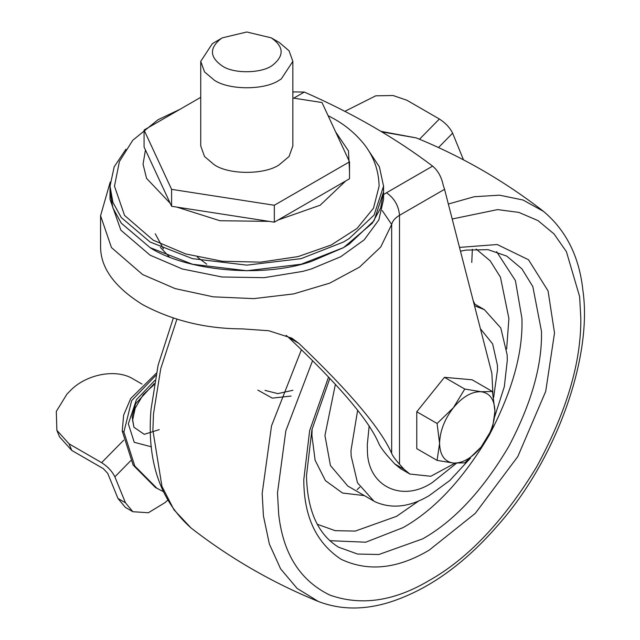 <?xml version="1.0" encoding="UTF-8"?>
<svg xmlns="http://www.w3.org/2000/svg" width="640" height="640" viewBox="0 0 640 640"><rect width="100%" height="100%" fill="white"/><g stroke="black" fill="none" stroke-linecap="round" stroke-linejoin="round"><path stroke-width="0.96" d="M163.008 491.464L155.48 487.544L133.152 465.104L122.248 431.08L123.624 415.184L130.712 398.504L156.256 373.288M157.12 488.488L134.792 466.048L123.888 432.024L131.672 400.608L155.816 375.4M141.96 384.04L132.984 378.864C116 368.384 85.8 374.216 69.992 391.016L66.952 394.112L56.304 411.416L56.872 430.304L69.088 443.872L71.752 450.416L103.312 468.64L107.728 473.36L117.968 498.464L125.368 507.392L132.856 511.712L148.376 512.752L165.136 502.544L167.528 500.344M71.752 450.416L59.536 436.848L56.872 430.304M130.744 460.68L114.872 476.832L125.456 502.792L132.856 511.712M69.088 443.872L101.616 462.656L123.72 440.168M114.872 476.832C112.152 471.328 107.736 466.6 101.616 462.656M344.856 111.336L375.744 95.816L393.072 95.52L406.808 100.208L439.368 119.008C445.488 122.952 449.904 127.672 452.624 133.176L438.504 147.544M463.496 159.848L452.624 133.176M456.464 463.264L432.408 482.472C401.888 503.064 366.856 486.184 367.4 449.392L367.28 444.872L369.176 425.776M480.408 328.736L492.64 343.904L497.408 365.152L497.528 369.672L493.632 397.552M470.512 458.08L449.896 480.424L429.152 495.64C409.928 507.048 392 509.136 375.352 501.912L373.888 501.112L357.504 482.808L351.144 455.936L350.992 450.512L357.648 410.24M474.488 305.712L484.408 309.68L500.792 327.976L507.152 354.848L507.304 360.272L504.32 386.696L494.696 416.688M271.216 37.84L271.216 37.84C283.928 46.608 284.408 55.712 272.664 65.152C262.368 73.416 233.92 74.088 222.368 66.04C209.656 57.272 209.176 48.168 220.928 38.728L222.368 37.84L246.792 32L271.216 37.84L279.36 42.544L289.056 50.784L292.848 61.344L281.28 78.96L279.072 80.304C264.28 90.328 228.784 90.2 214.232 80.144L204.528 71.904L200.744 61.344L212.304 43.72L214.512 42.376M200.744 61.344L200.744 145.944L204.528 156.504L214.232 164.744C228.784 174.8 264.28 174.928 279.072 164.904L289.056 156.504L292.848 145.944L292.848 61.344M200.744 97.328L144.064 130.048L171.592 189.36L274.32 205.256L349.52 161.832L321.992 102.528L292.848 98.016M171.592 189.36L171.592 206.28L144.064 146.976L144.064 130.048M171.592 206.28L274.32 222.176L349.52 178.76L349.52 161.832M274.32 222.176L274.32 205.256M197.288 257.024L206.744 264.184M328.088 115.656L333.248 118.408C344.768 124.72 354.736 132.928 363.136 143.024C373.4 155.552 378.728 169.928 379.112 186.176L373.472 208.24L357.04 228.416L331.216 245L298.192 256.568L260.792 262.144L222.2 261.24L185.704 253.944L153.232 240.192L124.544 215.408L114.472 186.176L119.416 161.512L132.736 140.304L157.888 119.824L180.048 109.272M367.632 149.184L379.4 166.84L383.568 186.176L374.088 215.056L349.232 238.504L343.504 242.016L301.12 258.648L246.792 265.144L192.472 258.648L150.08 242.016L121.272 217.544L112.92 202.36L110.016 186.176L114.184 166.84L125.952 149.192M383.48 188.976L383.568 191.776L374.088 220.664L349.232 244.104L343.504 247.616L301.12 264.248L246.792 270.744L192.472 264.248L150.08 247.616L121.272 223.144L112.92 207.96L110.016 191.776L110.016 186.176M343.488 247.624L301.096 264.264L246.792 270.76L192.488 264.264L150.096 247.624L121.272 223.184L112.92 208L110.016 191.816L110.016 199.336L120.872 230.168L150.08 255.176L182.344 268.984L222.048 277L264.104 277.672L302.768 271.392L311.4 268.936L340.72 256.736L364.176 239.864L378.816 219.968L383.568 199.336L383.568 191.816L380.664 208L372.312 223.184L343.504 247.656L311.4 261.416C260.688 278.8 184.896 270.224 150.08 247.656M383.48 189L383.568 191.816M292.912 390.28L277.824 393.624L265.008 390.392M382.192 210.512L391.672 224.448L380.72 247.04L359.536 267.104L329.744 283.136L293.584 293.92L253.76 298.624L213.272 296.84L175.184 288.624L142.592 274.536L111.448 247.552L100.576 215.712L100.592 247.216C100.768 268.112 114.768 287.248 142.592 304.624C172.68 320.688 205.824 328.768 242.016 328.864L268.736 330.736L291.784 338.128L298.832 343.344L288.448 337.344L286.152 335.368M292.848 92.448L293.76 91.92L304.32 92.056C352.872 113.4 395.64 138.088 432.616 166.128C437.984 170.64 441.528 177.04 443.264 185.344L444.56 189.312L399.512 215.32C395.176 217.872 392.568 220.912 391.672 224.448L391.672 453.368C380.856 428.744 349.912 392.072 298.832 343.344M288.448 337.344C338.136 384.192 368.136 419.304 378.44 442.672C379.76 446.216 383.64 451.576 390.072 458.76L394.688 463.888L400.472 468.6L409.912 474.056L430.792 476.272L455.032 463.184M383.336 194.776L386.488 192.76C394.344 198.248 398.688 205.768 399.512 215.32L399.512 464.208C395.176 459.368 392.568 455.752 391.672 453.368M492.888 393.576L491.872 373.312L444.56 189.312M399.512 464.208L404.128 469.344L409.912 474.056M492.456 391.528L494.928 411.408C494.552 399.576 489.936 393.008 481.088 391.72L492.456 391.528L472.128 379.8L444.456 377.32L464.776 389.056L481.088 391.72C471.864 391.392 462.632 396.72 453.408 407.704C444.552 419.208 439.944 431.104 439.568 443.368C439.944 455.208 444.552 461.768 453.408 463.056C462.632 463.384 471.864 458.056 481.088 447.08C489.936 435.568 494.552 423.68 494.928 411.408L492.456 428.432L481.088 447.08L464.776 462.864L453.408 463.056L437.096 460.392L439.568 443.368L437.096 423.488L453.408 407.704L464.776 389.056M437.096 460.392L416.776 448.664L416.776 411.76L444.456 377.32M437.096 423.488L416.776 411.76M159.256 429.64L144.24 434.328L133.92 427.232L132.128 416.496L135.648 403.752L154.264 383.528M257.84 390.104L272.296 398.128L291.064 396.056M154.832 380.392L136.448 399.656L128.336 423.824L134.24 442.296L151.424 446.816M122.248 431.08L123.888 432.024M117.968 498.464L125.456 502.792M419.496 139.232L439.368 119.008M359.84 487.104L357.12 489.616M301.408 349.704L271.52 425.864L262.168 493.448L263.424 515.84L269.368 544.056L280.6 568.832L297.112 588.424L318.304 601.448C272.512 582.792 230.096 558.296 191.04 527.968L174.008 509.832L161.968 486.44L152.888 430.36L153.504 413.792L160.752 368.64L176.896 319.232M381.872 131.912L416.248 137.904C462.04 156.552 504.464 181.048 543.512 211.376L523.032 200.024L499.512 195.176L474.192 196.728L448.352 204.032M472.36 249.272L471.768 262.456M452.192 218.992L497.584 209.6L518.888 212.408L537.984 220.592L554.016 233.912L566.424 251.696L579.616 296.576L580.808 317.832C581.328 362.224 566.52 412.056 536.392 467.312C503.6 521.032 467.856 558.768 429.152 580.52C394.28 601.248 361.192 606.112 329.88 595.104C300.128 580.656 283.064 553.696 278.68 514.216L277.488 492.952L285.832 430.84L312.568 360.688M459.504 247.408L497.2 244.52L528.504 259.744L548.064 290.896L554.52 333.008L545.712 391.384L517.8 456.576L475.296 513.352L429.152 550.16C397.48 568.936 368.152 571.992 341.152 559.312C316.24 542.928 303.792 516.36 303.792 479.584L309.656 430.592L328.536 377.112M460.48 251.208L466.056 250.088L488.04 249.664L506.68 256.064L521.88 268.816L532.832 286.592L541.48 331.296C542.296 365.096 531.416 403.448 508.848 446.328C482.832 490.32 454.096 521.176 422.632 538.88L378.888 554.504L357.6 554.056L338.592 547.2C317.984 534.488 307.28 510.664 306.488 475.728L311.944 429.64L329.808 378.456M373.888 501.112L347.832 486.072L330.432 465.52L324.944 435.472L335.368 384.432M496.584 251.632L515.4 280.568L521.92 318.304C523.136 352.408 512.264 391.328 489.312 435.048C463.296 479.04 434.552 509.896 403.096 527.6L365.736 542.208L329.704 540.68M419.096 500.688L396.584 516.32L355.28 531.08L335.168 530.672L317.216 524.224M476.096 249.04L490.208 260.84L500.464 277.224L508.896 318.488L506.648 349.04M364.352 495.6L342.528 493.04L325.4 480.616L315.112 460.216L311.92 435.472L312.104 428.952M473.232 300.808L474.872 304.168M170.2 203.28L146.56 178.368L143.056 164.208L145.456 149.976M335.632 131.904L348.472 150.92L349.52 171.312M345.712 180.952L320.168 205.224L278.128 219.976M269.12 221.368L219.936 220.728L176.792 207.088M163.424 248.776L155.232 233.784M100.576 215.712L110.208 182.064M304.32 92.056L293.744 98.16M386.488 192.76L432.616 166.128M404.128 469.344L394.688 463.888M154.056 384.736L143.296 394.48L135.2 408.168L132.6 420.216L133.912 427.208M191.04 527.968C160.088 500.496 146.736 461.056 150.992 409.648L158.064 365.336L173.312 318.104M380.928 131.344L416.248 137.904M318.304 601.448C340.304 609.928 364.128 610.176 389.8 602.176C428.392 589.76 464.672 563.848 498.632 524.44C557.2 458.224 592.544 356.072 582.912 290.536C579.392 256.896 566.256 230.504 543.512 211.376M473.96 303.64L484.408 309.68M214.232 42.544L222.368 37.84M160.4 247.392L169.2 256.776M383.568 191.776L383.568 186.176"/></g></svg>
